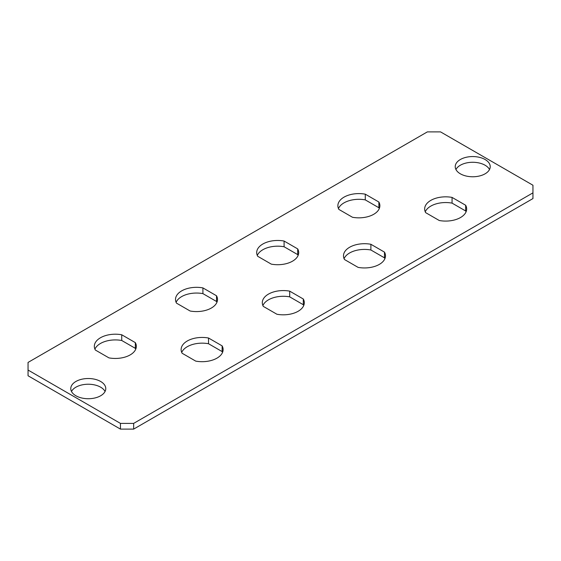 <?xml version="1.0" encoding="UTF-8"?>
<svg xmlns="http://www.w3.org/2000/svg" width="561" height="561" viewBox="0 0 561 561"><rect width="100%" height="100%" fill="white"/><g stroke="black" fill="none" stroke-linecap="round" stroke-linejoin="round"><path stroke-width="0.84" d="M100.65 381.48A17.503 10.105 0 0 0 81.576 379.285A17.503 10.105 0 0 0 70.777 388.619A17.503 10.105 0 0 0 75.903 395.764A17.503 10.105 0 0 0 94.97 397.959A17.503 10.105 0 0 0 105.777 388.619A17.503 10.105 0 0 0 100.65 381.48M105.061 391.48A17.503 10.105 0 0 0 100.65 387.195A17.503 10.105 0 0 0 71.485 391.48M485.097 159.52A17.503 10.105 0 0 0 466.03 157.325A17.503 10.105 0 0 0 455.223 166.659A17.503 10.105 0 0 0 460.35 173.805A17.503 10.105 0 0 0 479.424 176A17.503 10.105 0 0 0 490.223 166.659A17.503 10.105 0 0 0 485.097 159.52M489.515 169.52A17.503 10.105 0 0 0 485.097 165.236A17.503 10.105 0 0 0 455.939 169.52M532.95 185.235L440.553 131.891L427.349 131.891L28.05 362.427L28.05 370.05L120.447 423.394L133.651 423.394L532.95 192.858L532.95 185.235M28.05 370.05L28.05 375.765L120.447 429.109L120.447 423.394M133.651 423.394L133.651 429.109L532.95 198.573L532.95 192.858M135.341 342.631L121.73 334.777A21.002 12.125 0 0 0 94.332 346.326A21.002 12.125 0 0 0 95.335 350.022L108.939 357.876A21.002 12.125 0 0 0 136.337 346.326A21.002 12.125 0 0 0 135.341 342.631L135.341 348.346L121.73 340.492A21.002 12.125 0 0 0 94.928 349.18M216.518 295.766L202.914 287.905A21.002 12.125 0 0 0 175.516 299.455A21.002 12.125 0 0 0 176.512 303.15L190.116 311.004A21.002 12.125 0 0 0 217.514 299.455A21.002 12.125 0 0 0 216.518 295.766L216.518 301.481L202.914 293.627A21.002 12.125 0 0 0 176.105 302.316M222.128 345.871L208.524 338.017A21.002 12.125 0 0 0 181.126 349.566A21.002 12.125 0 0 0 182.122 353.255L195.726 361.116A21.002 12.125 0 0 0 223.124 349.566A21.002 12.125 0 0 0 222.128 345.871L222.128 351.586L208.524 343.732A21.002 12.125 0 0 0 181.715 352.42M297.695 248.895L284.09 241.041A21.002 12.125 0 0 0 256.693 252.59A21.002 12.125 0 0 0 257.695 256.279L271.3 264.14A21.002 12.125 0 0 0 298.697 252.59A21.002 12.125 0 0 0 297.695 248.895L297.695 254.61L284.09 246.756A21.002 12.125 0 0 0 257.289 255.444M378.878 202.023L365.274 194.169A21.002 12.125 0 0 0 337.876 205.719A21.002 12.125 0 0 0 338.872 209.414L352.476 217.268A21.002 12.125 0 0 0 379.874 205.719A21.002 12.125 0 0 0 378.878 202.023L378.878 207.745L365.274 199.884A21.002 12.125 0 0 0 338.465 208.58M303.305 299.006L289.7 291.145A21.002 12.125 0 0 0 262.303 302.695A21.002 12.125 0 0 0 263.305 306.39L276.91 314.244A21.002 12.125 0 0 0 304.307 302.695A21.002 12.125 0 0 0 303.305 299.006L303.305 304.721L289.7 296.86A21.002 12.125 0 0 0 262.899 305.556M384.488 252.134L370.884 244.28A21.002 12.125 0 0 0 343.486 255.83A21.002 12.125 0 0 0 344.482 259.519L358.086 267.373A21.002 12.125 0 0 0 385.484 255.83A21.002 12.125 0 0 0 384.488 252.134L384.488 257.85L370.884 249.996A21.002 12.125 0 0 0 344.075 258.684M465.665 205.263L452.061 197.409A21.002 12.125 0 0 0 424.663 208.958A21.002 12.125 0 0 0 425.659 212.654L439.27 220.508A21.002 12.125 0 0 0 466.668 208.958A21.002 12.125 0 0 0 465.665 205.263L465.665 210.978L452.061 203.124A21.002 12.125 0 0 0 425.259 211.82M135.741 349.18A21.002 12.125 0 0 0 135.341 348.346M216.925 302.316A21.002 12.125 0 0 0 216.518 301.481M222.535 352.42A21.002 12.125 0 0 0 222.128 351.586M298.101 255.444A21.002 12.125 0 0 0 297.695 254.61M379.285 208.58A21.002 12.125 0 0 0 378.878 207.745M303.711 305.556A21.002 12.125 0 0 0 303.305 304.721M384.895 258.684A21.002 12.125 0 0 0 384.488 257.85M466.072 211.82A21.002 12.125 0 0 0 465.665 210.978M133.651 429.109L120.447 429.109M452.061 203.124L452.061 197.409M370.884 249.996L370.884 244.28M289.7 296.86L289.7 291.145M365.274 199.884L365.274 194.169M284.09 246.756L284.09 241.041M208.524 343.732L208.524 338.017M202.914 293.627L202.914 287.905M121.73 340.492L121.73 334.777"/></g></svg>
